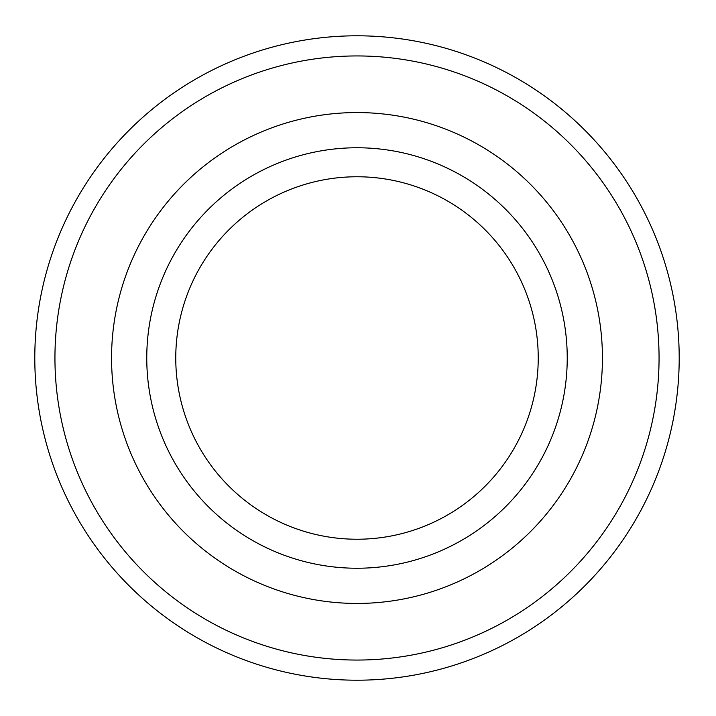 <?xml version="1.0" encoding="UTF-8"?>
<svg xmlns="http://www.w3.org/2000/svg" width="716" height="716" viewBox="0 0 716 716"><rect width="100%" height="100%" fill="white"/><g stroke="black" fill="none" stroke-linecap="round" stroke-linejoin="round"><path stroke-width="1.07" d="M146.762 358A210.236 210.236 0 0 1 356.998 147.764A210.236 210.236 0 0 1 567.233 358A210.236 210.236 0 0 1 356.998 568.236A210.236 210.236 0 0 1 146.762 358M538.235 358A181.238 181.238 0 0 0 266.379 201.044A181.238 181.238 0 0 0 266.379 514.956A181.238 181.238 0 0 0 538.235 358M659.06 358A302.062 302.062 0 0 0 205.966 96.409A302.062 302.062 0 0 0 205.966 619.591A302.062 302.062 0 0 0 659.06 358M679.198 358A322.2 322.2 0 0 0 195.898 78.966A322.2 322.2 0 0 0 195.898 637.034A322.2 322.2 0 0 0 679.198 358M602.433 358A245.436 245.436 0 0 1 234.275 570.554A245.436 245.436 0 0 1 234.275 145.446A245.436 245.436 0 0 1 602.433 358"/></g></svg>
